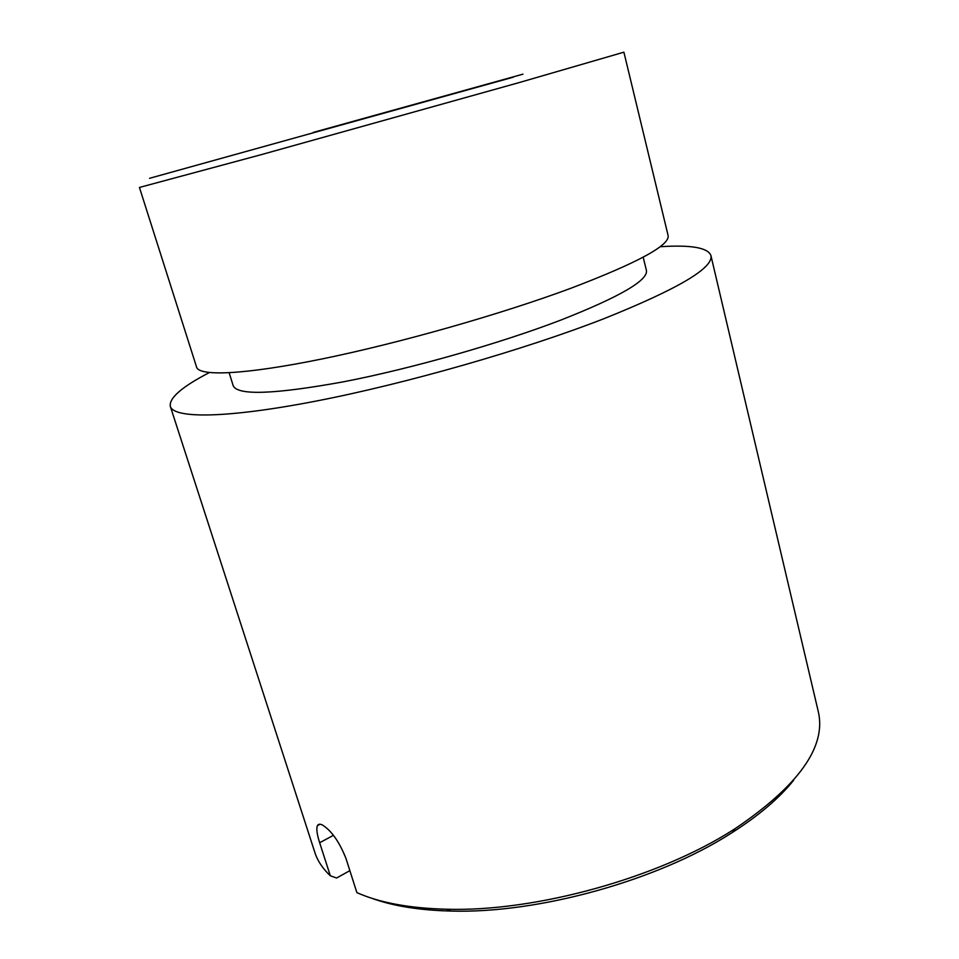 <?xml version="1.0" encoding="UTF-8"?>
<svg xmlns="http://www.w3.org/2000/svg" width="959" height="959" viewBox="0 0 959 959"><rect width="100%" height="100%" fill="white"/><g stroke="black" fill="none" stroke-linecap="round" stroke-linejoin="round"><path stroke-width="1.44" d="M349.867 870.652L336.597 878.012L330.328 875.783C322.703 868.638 317.537 860.822 314.816 852.335L170.318 406.364C168.94 398.057 181.946 386.789 209.326 372.583M660.032 246.739C690.804 244.713 707.766 247.614 710.895 255.43L818.327 711.758C826.442 746.677 798.691 785.649 735.074 828.684L733.803 829.487C658.509 877.869 535.673 911.961 446.594 909.228C409.493 908.269 379.596 902.731 356.88 892.625L346.019 858.605C339.63 842.41 331.958 831.321 323.003 825.339C320.234 823.745 318.364 823.865 317.405 825.675C316.206 828.66 316.961 834.342 319.659 842.733L333.42 835.337M793.632 780.254C779.523 797.936 759.108 815.33 732.376 832.448L731.142 833.227C657.574 880.554 537.915 913.759 450.838 911.05C419.119 910.259 392.651 905.955 371.421 898.139M710.895 255.43C713.832 267.801 678.241 288.863 604.11 318.628C524.249 349.759 406.029 383.66 316.098 401.078C225.928 418.556 173.783 418.639 170.318 406.364M330.328 875.783L319.659 842.733M643.177 257.192L646.414 270.378C648.332 280.268 619.826 296.834 560.919 320.054C499.519 343.574 411.447 368.64 343.933 381.718C274.55 394.353 237.64 395.695 233.205 385.746L229.153 372.787M518.699 82.714L261.22 154.663L139.439 187.449L196.595 367.141C199.196 376.551 244.557 374.789 322.188 358.918C399.651 343.082 501.425 314.108 571.588 288C637.963 262.658 670.137 245.156 668.099 235.494L623.901 52.182L518.699 82.714M513.389 77.164L149.568 178.302L513.389 77.164M313.185 132.438L522.967 74.167L313.185 132.438M450.838 911.05L446.594 909.228M320.09 824.237L317.405 825.663M732.376 832.448L735.074 828.684"/></g></svg>
